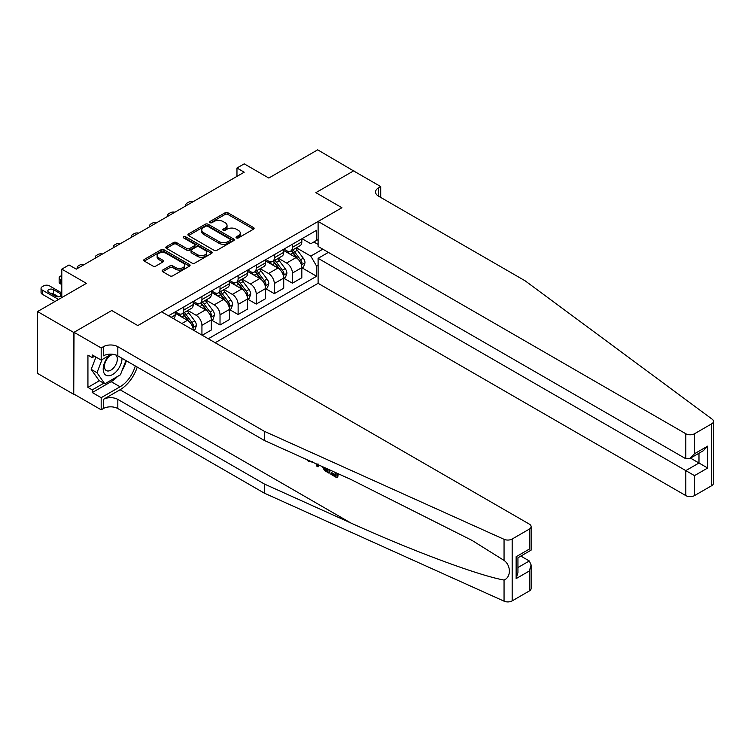 <?xml version="1.0" encoding="UTF-8"?>
<svg xmlns="http://www.w3.org/2000/svg" width="751" height="751" viewBox="0 0 751 751"><rect width="100%" height="100%" fill="white"/><g stroke="black" fill="none" stroke-linecap="round" stroke-linejoin="round"><path stroke-width="1.13" d="M236.424 237.917A1.408 0.817 0 0 0 238.414 237.917L253.519 229.196A2.009 1.164 0 0 0 254.101 228.379A2.009 1.164 0 0 0 253.519 227.553L227.938 212.786A2.009 1.164 0 0 0 225.093 212.786L209.998 221.507A1.408 0.817 0 0 0 209.585 222.08A1.408 0.817 0 0 0 209.998 222.653A1.408 0.817 0 0 0 211.989 222.653L213.941 221.526A6.43 3.708 0 0 1 223.038 221.526L225.169 222.756A6.43 3.708 0 0 1 227.046 225.384A6.43 3.708 0 0 1 225.169 228.004L223.216 229.13A1.408 0.817 0 0 0 222.803 229.712A1.408 0.817 0 0 0 223.216 230.285A1.408 0.817 0 0 0 225.197 230.285L227.159 229.158A6.43 3.708 0 0 1 236.246 229.158L238.377 230.388A6.43 3.708 0 0 1 240.264 233.007A6.43 3.708 0 0 1 238.377 235.636L236.424 236.762A1.408 0.817 0 0 0 236.011 237.335A1.408 0.817 0 0 0 236.424 237.917L236.424 236.762M162.714 270.05A2.009 1.164 0 0 0 162.122 270.876A2.009 1.164 0 0 0 162.714 271.693L169.886 275.833A2.009 1.164 0 0 0 172.73 275.833L189.496 266.154A2.009 1.164 0 0 0 190.087 265.338A2.009 1.164 0 0 0 189.496 264.512L163.925 249.745A2.009 1.164 0 0 0 161.08 249.745L144.314 259.424A2.009 1.164 0 0 0 143.723 260.25A2.009 1.164 0 0 0 144.314 261.066L152.979 266.07A2.009 1.164 0 0 0 155.823 266.07L162.995 261.93A2.009 1.164 0 0 0 163.587 261.113A2.009 1.164 0 0 0 162.995 260.287L158.696 257.809A5.379 3.107 0 0 1 157.128 255.612A5.379 3.107 0 0 1 160.442 252.749A5.379 3.107 0 0 1 166.3 253.416L183.141 263.141A5.379 3.107 0 0 1 184.718 265.338A5.379 3.107 0 0 1 181.395 268.201A5.379 3.107 0 0 1 175.537 267.525L172.73 265.91A2.009 1.164 0 0 0 169.886 265.91L162.714 270.05L162.714 271.693M353.862 171.068L317.673 149.834L268.811 178.043L244.206 163.84L236.969 168.017L244.206 172.195L76.273 269.149L69.036 264.972L61.798 269.149L61.798 297.565M73.739 332.458L73.739 394.313L74.03 332.289L111.739 310.52L73.739 332.458L37.55 311.562L86.412 283.352L61.798 269.149M353.862 170.73L315.861 192.669L341.921 207.717L137.799 325.568L111.739 310.52L137.799 325.568L161.615 311.815L529.324 524.104A6.139 3.548 0 0 1 531.117 526.62A6.139 3.548 0 0 1 529.324 529.126L512.173 539.021L512.173 600.875A6.139 3.548 180 0 1 504.052 601.166L264.399 493.182L117.823 408.563A10.232 5.914 0 0 0 103.347 408.563L101.178 409.811L74.03 394.144M214.082 250.318A2.009 1.164 0 0 0 216.926 250.318L233.692 240.639A2.009 1.164 0 0 0 234.284 239.822A2.009 1.164 0 0 0 233.692 238.996L208.111 224.23A2.009 1.164 0 0 0 205.276 224.23L188.501 233.918A2.009 1.164 0 0 0 187.919 234.734A2.009 1.164 0 0 0 188.501 235.551L214.082 250.318M184.164 238.217A1.408 0.817 0 0 1 185.591 238.414L185.591 236.743L211.594 251.754A2.009 1.164 0 0 1 212.186 252.58A2.009 1.164 0 0 1 211.594 253.397L194.828 263.075A2.009 1.164 0 0 1 191.984 263.075L166.412 248.309L166.412 246.666A2.009 1.164 0 0 0 165.821 247.492A2.009 1.164 0 0 0 166.412 248.309M166.412 246.666L173.584 242.526A2.009 1.164 0 0 1 176.429 242.526L186.802 248.515A2.009 1.164 0 0 0 189.637 248.515L194.406 245.765A2.009 1.164 0 0 0 194.988 244.948A2.009 1.164 0 0 0 194.406 244.131L183.601 237.889A1.408 0.817 0 0 1 183.188 237.316A1.408 0.817 0 0 1 184.061 236.565A1.408 0.817 0 0 1 185.591 236.743M73.739 394.313L37.55 373.416L37.55 311.562M215.18 342.738L318.105 283.315L685.813 495.604L685.813 470.614L698.984 463.01L698.984 453.219M302.033 238.687L310.792 243.737L316.584 240.395L316.584 230.285L168.487 315.786M316.584 240.395L318.105 239.522M318.105 265.263L316.584 266.136L310.792 256.11L296.401 247.802M302.033 267.854L316.584 276.255L316.584 266.136M316.584 276.255L208.299 338.767M236.969 168.017L236.969 176.372M313.834 241.982L318.105 244.45M310.792 256.11L322.808 249.172M193.242 330.074A8.186 4.731 -120 0 0 187.459 320.301L175.152 313.195M201.935 335.096L201.935 325.314A8.186 4.731 -120 0 0 196.142 315.289L187.825 310.482M202.226 335.256L211.341 329.999L211.341 319.879A8.186 4.731 -120 0 0 205.549 309.853L193.242 302.747M211.557 320.086L220.024 324.976L220.024 314.866A8.186 4.731 -120 0 0 214.242 304.84L205.924 300.034M220.024 324.976L229.44 319.55L229.44 309.431A8.186 4.731 -120 0 0 223.648 299.405L211.341 292.299M229.656 309.647L238.123 314.528L238.123 304.418A8.186 4.731 -120 0 0 232.331 294.392L224.023 289.586M238.123 314.528L247.53 309.102L247.53 298.982A8.186 4.731 -120 0 0 241.747 288.957L229.44 281.85M247.755 299.198L256.222 304.08L256.222 293.97A8.186 4.731 -120 0 0 250.43 283.944L242.113 279.137M256.222 304.08L265.629 298.654L265.629 288.534A8.186 4.731 -120 0 0 259.837 278.508L247.53 271.402M265.845 288.75L274.312 293.641L274.312 283.521A8.186 4.731 -120 0 0 268.52 273.495L260.212 268.698M274.312 293.641L283.728 288.206L283.728 278.095A8.186 4.731 -120 0 0 277.936 268.06L265.629 260.954M283.944 278.302L292.411 283.193L292.411 273.073A8.186 4.731 -120 0 0 286.619 263.047L278.302 258.25M292.411 283.193L301.818 277.757L301.818 267.647A8.186 4.731 -120 0 0 296.025 257.612L283.728 250.505M283.944 249.135L286.619 250.674A8.186 4.731 -120 0 0 290.712 251.078A8.186 4.731 -120 0 0 292.411 247.332L292.411 244.244M265.845 259.574L268.52 261.123A8.186 4.731 -120 0 0 272.622 261.526A8.186 4.731 -120 0 0 274.312 257.781L274.312 254.692M247.755 270.022L250.43 271.571A8.186 4.731 -120 0 0 254.523 271.975A8.186 4.731 -120 0 0 256.222 268.229L256.222 265.131M229.656 280.47L232.331 282.019A8.186 4.731 -120 0 0 236.424 282.423A8.186 4.731 -120 0 0 238.123 278.677L238.123 275.579M211.557 290.919L214.242 292.468A8.186 4.731 -120 0 0 218.334 292.871A8.186 4.731 -120 0 0 220.024 289.126L220.024 286.028M193.467 301.367L196.142 302.916A8.186 4.731 -120 0 0 200.235 303.32A8.186 4.731 -120 0 0 201.935 299.574L201.935 296.476M175.368 311.815L178.043 313.364A8.186 4.731 -120 0 0 182.136 313.768A8.186 4.731 -120 0 0 183.835 310.022L183.835 306.924M290.712 251.078L300.128 245.652A8.186 4.731 -120 0 0 301.818 241.897L301.818 238.809M272.622 261.526L282.029 256.1A8.186 4.731 -120 0 0 283.728 252.345L283.728 249.257M254.523 271.975L263.93 266.549A8.186 4.731 -120 0 0 265.629 262.794L265.629 259.705M236.424 282.423L245.84 276.988A8.186 4.731 -120 0 0 247.53 273.242L247.53 270.153M218.334 292.871L227.741 287.436A8.186 4.731 -120 0 0 229.44 283.69L229.44 280.602M200.235 303.32L209.642 297.884A8.186 4.731 -120 0 0 211.341 294.139L211.341 291.05M182.136 313.768L191.552 308.332A8.186 4.731 -120 0 0 193.242 304.587L193.242 301.489M173.565 318.715A8.186 4.731 -120 0 0 175.152 315.035L175.152 311.937M236.987 238.114L238.377 237.307A6.43 3.708 0 0 0 240.264 234.678L240.264 233.007M227.046 225.384L227.046 227.055A6.43 3.708 0 0 1 225.169 229.675L223.77 230.482M253.519 227.553L253.519 229.196L227.938 214.457A2.009 1.164 0 0 0 225.093 214.457L210.562 222.85M233.664 240.658L208.111 225.901A2.009 1.164 0 0 0 205.276 225.901L188.529 235.57M230.144 240.395A1.408 0.817 0 0 0 230.548 239.822A1.408 0.817 0 0 0 230.144 239.25L207.689 226.286A1.408 0.817 0 0 0 205.699 226.286L203.634 227.469A6.43 3.708 0 0 0 201.756 230.097A6.43 3.708 0 0 0 203.634 232.726L218.982 241.587A6.43 3.708 0 0 0 228.079 241.587L230.144 240.395L230.144 242.066A1.408 0.817 0 0 0 230.548 241.493L230.548 239.822M201.756 230.097L201.756 231.768A6.43 3.708 0 0 0 203.634 234.396L203.634 232.726M230.144 242.066L228.079 243.258A6.43 3.708 0 0 1 218.982 243.258L203.634 234.396M166.431 248.328L173.584 244.197L173.584 242.526M194.988 244.948L194.988 246.619A2.009 1.164 0 0 1 194.406 247.436L189.637 250.186A2.009 1.164 0 0 1 186.802 250.186L176.429 244.197A2.009 1.164 0 0 0 173.584 244.197M185.591 238.414L211.566 253.416M197.56 254.73A5.379 3.107 0 0 0 203.418 255.406A5.379 3.107 0 0 0 206.741 252.533A5.379 3.107 0 0 0 205.164 250.346L199.231 246.919A2.009 1.164 0 0 0 196.386 246.919L191.627 249.661A2.009 1.164 0 0 0 191.045 250.487A2.009 1.164 0 0 0 191.627 251.303L197.56 254.73L197.56 256.401A5.379 3.107 0 0 0 203.418 257.077A5.379 3.107 0 0 0 206.741 254.204L206.741 252.533M191.045 250.487L191.045 252.158A2.009 1.164 0 0 0 191.627 252.974L191.627 251.303M197.56 256.401L191.627 252.974M184.718 265.338L184.718 267.009A5.379 3.107 0 0 1 181.395 269.872A5.379 3.107 0 0 1 175.537 269.196L172.73 267.581A2.009 1.164 0 0 0 169.886 267.581L162.742 271.712M157.128 255.612L157.128 257.283A5.379 3.107 0 0 0 158.696 259.48L158.696 257.809M162.967 261.949L158.696 259.48M189.477 266.173L163.925 251.416A2.009 1.164 0 0 0 161.08 251.416L144.342 261.085L144.314 259.424M301.818 267.976L303.554 266.971L305.009 262.794A5.426 3.135 -120 0 0 303.273 258.175L297.358 250.28A15.658 9.04 -120 0 0 295.65 248.234M289.764 253.998A15.658 9.04 -120 0 0 286.563 250.646M301.329 264.652L302.08 263.028A5.426 3.135 -120 0 0 300.522 259.762L294.608 251.867A15.658 9.04 -120 0 0 292.899 249.82M291.444 250.665A13.002 7.51 60 0 1 293.575 253.087L298.579 259.771M291.163 250.825A15.658 9.04 60 0 1 292.871 252.871L296.805 258.119M192.96 201.775A4.093 2.366 -0 0 0 188.473 202.282L187.018 203.117A4.093 2.366 -0 0 0 185.826 204.788A4.093 2.366 -0 0 0 186.145 205.718M713.45 421.349L713.45 483.203A6.139 3.548 180 0 1 711.648 485.709L711.648 423.855A6.139 3.548 0 0 0 713.45 421.349A6.139 3.548 0 0 0 712.145 419.171L525.118 280.808L378.551 196.18A10.232 5.914 180 0 1 375.547 192.003A10.232 5.914 180 0 1 378.551 187.825L380.719 186.567L353.571 170.899L315.861 192.669L341.921 207.717L318.105 221.461L318.105 246.459L685.813 458.748L685.813 433.759A6.139 3.548 0 0 0 694.497 433.759L711.648 423.855M328.384 252.392L318.105 258.325L694.497 475.636L694.497 495.604L711.648 485.709M318.105 258.325L318.105 283.315M380.719 186.567L380.719 197.438M318.105 221.461L685.813 433.759M694.497 495.604A6.139 3.548 180 0 1 685.813 495.604M690.507 458.119L707.677 468.023L694.497 475.636M694.497 433.759L694.497 453.735L690.16 458.317L685.813 458.748M694.497 453.735L707.677 446.132L703.33 450.713L690.16 458.317M335.819 474.979L331.773 472.651L330.919 473.139L335.819 475.974L335.819 472.886L334.082 471.881M337.039 473.214L337.039 477.833L337.697 477.458A26.67 15.395 120 0 0 338.157 473.721M329.022 469.6L329.022 473.205L329.67 472.83A26.67 15.395 120 0 0 330.055 470.07M264.399 493.182L264.399 484.029L117.823 399.41A10.232 5.914 0 0 0 103.347 399.41L120.066 389.75A26.67 15.395 120 0 0 137.236 367.07M264.399 484.029L350.764 522.949C411.473 550.558 478.509 575.538 504.052 580.054C511.149 577.303 511.149 565.465 504.052 560.415L472.201 540.495L350.764 479.401L264.399 440.49L117.823 355.861A10.232 5.914 0 0 0 103.347 355.861L103.347 346.709L101.178 347.966L74.03 332.289M318.875 465.029L318.077 466.887L319.438 465.282M264.399 440.49L264.399 431.337L117.823 346.709A10.232 5.914 0 0 0 103.347 346.709M529.324 590.971L529.324 570.995L531.117 564.94L531.117 588.465A6.139 3.548 180 0 1 529.324 590.971L512.173 600.875M504.052 560.415L504.052 539.312L264.399 431.337M117.55 376.458A23.028 13.302 -60 0 1 111.167 381.649L92.27 392.557L92.27 389.882L103.779 383.235M94.588 356.284L92.27 357.617L87.933 355.11L87.933 387.375L92.27 389.882M92.27 357.617L92.27 354.941L101.178 360.086L101.178 347.966M101.178 409.811L101.178 397.692L120.066 386.784A23.028 13.302 120 0 0 135.274 365.934M92.27 392.557L101.178 397.692M520.837 556.069L529.324 560.969L531.117 564.94M111.448 354.153L101.178 360.086M504.052 539.312A6.139 3.548 0 0 0 512.173 539.021M126.365 360.799A23.028 13.302 -60 0 1 122.122 370.431M87.933 387.375L99.442 380.729M529.324 570.995L516.144 578.599L517.946 572.553L517.946 557.74L531.117 550.136L531.117 526.62M516.144 578.599L516.144 556.707C518.49 558.059 518.49 558.059 516.144 556.707L529.324 549.103C531.661 550.455 531.661 550.455 529.324 549.103L529.324 529.126M308.821 460.513L309.619 460.861M311.806 461.846L308.764 461.64L306.502 459.462M318.077 466.887L316.697 466.089L316.021 463.752M317.091 464.231L317.391 465.329L317.983 463.818M329.022 473.205L324.516 470.464L322.188 466.521M323.39 467.066L324.601 469.291L327.802 471.346L327.802 469.056M324.601 469.291L325.493 468.774L326.901 469.835L326.037 470.323M327.802 470.351L326.901 469.835M337.039 477.833L330.919 474.303L330.919 473.139M283.728 278.424L285.464 277.419L286.91 273.242A5.426 3.135 -120 0 0 285.173 268.623L279.259 260.728A15.658 9.04 -120 0 0 277.551 258.682M271.674 264.446A15.658 9.04 -120 0 0 268.464 261.085M283.23 275.101L283.981 273.477A5.426 3.135 -120 0 0 282.423 270.21L276.509 262.315A15.658 9.04 -120 0 0 274.8 260.268M273.345 261.113A13.002 7.51 60 0 1 275.476 263.535L280.489 270.219M273.064 261.273A15.658 9.04 60 0 1 274.772 263.319L278.705 268.567M174.87 212.223A4.093 2.366 -0 0 0 170.374 212.73L168.928 213.566A4.093 2.366 -0 0 0 167.726 215.237A4.093 2.366 -0 0 0 168.055 216.157M265.629 288.872L267.365 287.868L268.811 283.69A5.426 3.135 -120 0 0 267.084 279.072L261.17 271.177A15.658 9.04 -120 0 0 259.461 269.13M253.575 274.894A15.658 9.04 -120 0 0 250.365 271.533M265.131 285.549L265.882 283.925A5.426 3.135 -120 0 0 264.333 280.658L258.419 272.763A15.658 9.04 -120 0 0 256.711 270.717M255.246 271.562A13.002 7.51 60 0 1 257.386 273.984L262.39 280.667M254.974 271.721A15.658 9.04 60 0 1 256.682 273.768L260.616 279.015M156.771 222.671A4.093 2.366 -0 0 0 152.275 223.178L150.829 224.014A4.093 2.366 -0 0 0 149.627 225.685A4.093 2.366 -0 0 0 149.956 226.605M247.53 299.32L249.266 298.316L250.721 294.139A5.426 3.135 -120 0 0 248.985 289.52L243.071 281.625A15.658 9.04 -120 0 0 241.362 279.579M235.476 285.342A15.658 9.04 -120 0 0 232.275 281.982M247.041 295.997L247.792 294.373A5.426 3.135 -120 0 0 246.234 291.106L240.32 283.211A15.658 9.04 -120 0 0 238.611 281.165M237.156 282A13.002 7.51 60 0 1 239.287 284.432L244.291 291.116M236.875 282.169A15.658 9.04 60 0 1 238.583 284.216L242.517 289.464M138.672 233.12A4.093 2.366 -0 0 0 134.185 233.627L132.73 234.462A4.093 2.366 -0 0 0 131.538 236.133A4.093 2.366 -0 0 0 131.857 237.053M229.44 309.769L231.177 308.764L232.622 304.587A5.426 3.135 -120 0 0 230.895 299.968L224.971 292.073A15.658 9.04 -120 0 0 223.263 290.027M217.386 295.791A15.658 9.04 -120 0 0 214.176 292.43M228.942 306.446L229.693 304.822A5.426 3.135 -120 0 0 228.144 301.555L222.221 293.66A15.658 9.04 -120 0 0 220.512 291.613M219.057 292.449A13.002 7.51 60 0 1 221.188 294.88L226.201 301.564M218.776 292.618A15.658 9.04 60 0 1 220.484 294.664L224.418 299.912M120.582 243.568A4.093 2.366 -0 0 0 116.086 244.075L114.64 244.91A4.093 2.366 -0 0 0 113.439 246.581A4.093 2.366 -0 0 0 113.767 247.501M109.364 355.354A13.311 7.679 120 0 0 103.234 368.159A13.311 7.679 120 0 0 107.909 375.8A13.311 7.679 120 0 0 122.019 358.283M113.523 354.378A9.106 5.257 120 0 0 105.591 361.541A9.106 5.257 120 0 0 106.342 370.581A9.106 5.257 120 0 0 107.675 370.994A9.106 5.257 120 0 0 115.945 364.404A9.106 5.257 120 0 0 115.598 354.885M125.952 360.555L120.423 374.796L104.793 383.817L99.01 380.475L91.19 369.361L95.959 357.072M104.793 383.817L96.982 372.703L102.08 359.56M91.19 369.361L96.982 372.703M211.341 320.217L213.077 319.213L214.523 315.035A5.426 3.135 -120 0 0 212.796 310.416L206.882 302.522A15.658 9.04 -120 0 0 205.173 300.475M199.287 306.239A15.658 9.04 -120 0 0 196.086 302.878M210.843 316.894L211.594 315.26A5.426 3.135 -120 0 0 210.045 312.003L204.131 304.108A15.658 9.04 -120 0 0 202.423 302.062M200.958 302.897A13.002 7.51 60 0 1 203.099 305.328L208.102 312.012M200.686 303.066A15.658 9.04 60 0 1 202.394 305.113L206.328 310.36M102.483 254.016A4.093 2.366 -0 0 0 97.987 254.523L96.541 255.359A4.093 2.366 -0 0 0 95.339 257.03A4.093 2.366 -0 0 0 95.668 257.95M193.758 330.374L194.988 329.661L196.433 325.483A5.426 3.135 -120 0 0 194.697 320.865L188.783 312.96A15.658 9.04 -120 0 0 187.074 310.914M181.188 316.687A15.658 9.04 -120 0 0 177.987 313.327M192.754 327.342L193.505 325.709A5.426 3.135 -120 0 0 191.946 322.451L186.032 314.556A15.658 9.04 -120 0 0 184.324 312.51M182.869 313.345A13.002 7.51 60 0 1 184.999 315.777L190.003 322.451M182.587 313.505A15.658 9.04 60 0 1 184.295 315.551L188.229 320.808M84.384 264.465A4.093 2.366 -0 0 0 79.897 264.972L78.442 265.807A4.093 2.366 -0 0 0 77.25 267.478A4.093 2.366 -0 0 0 77.569 268.398M61.798 280.433L60.352 279.597L60.352 283.775A4.093 2.366 180 0 1 59.151 282.104L59.151 277.926A4.093 2.366 -0 0 0 60.352 279.597M61.798 284.61L60.352 283.775M61.798 275.42L60.352 276.255A4.093 2.366 -0 0 0 59.151 277.926M58.54 299.442L42.253 290.046A4.093 2.366 -0 0 1 41.052 288.375A4.093 2.366 -0 0 1 42.253 286.704L43.699 285.868A4.093 2.366 -0 0 1 49.491 285.868L61.798 292.965M54.917 301.536L42.253 294.223A4.093 2.366 180 0 1 41.052 292.552L41.052 288.375M58.644 296.833L53.405 293.801A3.276 1.887 -0 0 0 50.477 293.284M48.768 292.299L55.715 296.307A3.276 1.887 -0 0 0 59.291 296.72A3.276 1.887 -0 0 0 61.31 294.974A3.276 1.887 -0 0 0 60.352 293.641L53.405 289.623A3.276 1.887 -0 0 0 49.829 289.219A3.276 1.887 -0 0 0 47.811 290.966A3.276 1.887 -0 0 0 48.768 292.299M181.883 323.512L187.459 320.301M196.142 315.289L205.549 309.853M214.242 304.84L223.648 299.405M232.331 294.392L241.747 288.957M250.43 283.944L259.837 278.508M268.52 273.495L277.936 268.06M286.619 263.047L296.025 257.612M292.411 247.332L301.818 241.897M292.411 273.073L301.818 267.647M274.312 283.521L283.728 278.095M274.312 257.781L283.728 252.345M256.222 293.97L265.629 288.534M256.222 268.229L265.629 262.794M238.123 304.418L247.53 298.982M238.123 278.677L247.53 273.242M220.024 314.866L229.44 309.431M220.024 289.126L229.44 283.69M201.935 325.314L211.341 319.879M201.935 299.574L211.341 294.139M183.835 310.022L193.242 304.587M171.172 317.335L175.152 315.035M238.377 237.307L238.377 235.636M223.216 230.285L223.216 229.13M225.169 229.675L225.169 228.004M209.998 222.653L209.998 221.507M225.093 214.457L225.093 212.786M227.938 214.457L227.938 212.786M188.501 235.551L188.501 233.918M205.276 225.901L205.276 224.23M208.111 225.901L208.111 224.23M233.692 240.639L233.692 238.996M218.982 243.258L218.982 241.587M228.079 243.258L228.079 241.587M176.429 244.197L176.429 242.526M186.802 250.186L186.802 248.515M189.637 250.186L189.637 248.515M194.406 247.436L194.406 245.765M211.594 253.397L211.594 251.754M169.886 267.581L169.886 265.91M172.73 267.581L172.73 265.91M175.537 269.196L175.537 267.525M162.995 261.93L162.995 260.287M161.08 251.416L161.08 249.745M163.925 251.416L163.925 249.745M189.496 266.154L189.496 264.512M301.414 264.953L304.972 262.897M294.608 251.867L297.358 250.28M290.346 254.326L292.871 252.871M300.522 259.762L303.273 258.175M300.09 261.883L302.08 263.028M707.677 446.132L707.677 468.023M378.551 196.18L378.551 187.825M350.764 522.949L120.066 389.75M117.823 355.861L117.823 346.709M117.823 399.41L117.823 408.563M504.052 601.166L504.052 580.054M103.347 399.41L103.347 408.563M111.167 381.649L120.066 386.784M517.946 567.531L529.324 560.969M283.324 275.401L286.873 273.345M276.509 262.315L279.259 260.728M272.247 264.774L274.772 263.319M282.423 270.21L285.173 268.623M282 272.331L283.981 273.477M265.225 285.849L268.774 283.794M258.419 272.763L261.17 271.177M254.148 275.223L256.682 273.768M264.333 280.658L267.084 279.072M263.901 282.78L265.882 283.925M247.126 296.298L250.684 294.242M240.32 283.211L243.071 281.625M236.058 285.671L238.583 284.216M246.234 291.106L248.985 289.52M245.802 293.228L247.792 294.373M229.036 306.746L232.585 304.69M222.221 293.66L224.971 292.073M217.959 296.119L220.484 294.664M228.144 301.555L230.895 299.968M227.713 303.676L229.693 304.822M210.937 317.194L214.495 315.138M204.131 304.108L206.882 302.522M199.86 306.568L202.394 305.113M210.045 312.003L212.796 310.416M209.613 314.115L211.594 315.26M192.838 327.633L196.396 325.587M186.032 314.556L188.783 312.96M181.77 317.016L184.295 315.551M191.946 322.451L194.697 320.865M191.514 324.563L193.505 325.709M42.253 290.046L42.253 294.223M53.405 293.801L53.405 289.623M60.352 296.307L60.352 293.641M185.826 204.788L185.826 205.905M312.444 461.508L311.59 461.996M167.726 215.237L167.726 216.344M149.627 225.685L149.627 226.793M131.538 236.133L131.538 237.241M113.439 246.581L113.439 247.689M95.339 257.03L95.339 258.137M77.25 267.478L77.25 268.586"/></g></svg>
